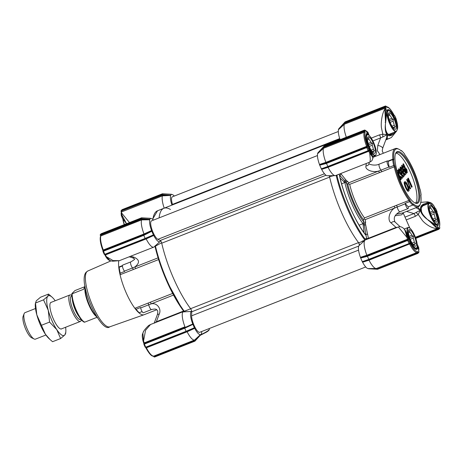 <?xml version="1.0" encoding="UTF-8"?>
<svg xmlns="http://www.w3.org/2000/svg" width="463" height="463" viewBox="0 0 463 463"><rect width="100%" height="100%" fill="white"/><g stroke="black" fill="none" stroke-linecap="round" stroke-linejoin="round"><path stroke-width="0.69" d="M416.845 247.763L416.752 248.122A0.712 0.648 18 0 1 417.695 248.475C416.115 250.934 413.482 248.388 409.807 240.824L404.784 229.683M335.189 175.639A15.302 4.26 -111.5 0 1 328.059 167.317L321.652 169.365A12.455 3.467 68.5 0 0 327.243 175.726L335.189 175.639A15.302 4.26 -111.5 0 0 335.64 175.552L369.989 162.033C372.333 160.511 371.806 161.031 372.975 158.062L372.75 156.436L369.734 149.844M403.331 212.592L403.273 213.177L401.514 214.855L395.234 215.741M412.799 204.854A1.424 0.394 -111.5 0 1 412.834 204.831A1.424 0.394 -111.5 0 1 413.065 204.918L412.73 205.051M346.336 137.222A15.302 4.26 -111.5 0 1 344.327 124.263L338.499 129.634A12.455 3.467 68.5 0 0 339.958 139.305M333.864 175.651L329.534 176.675A60.491 16.836 68.5 0 0 341.642 212.667A60.491 16.836 68.5 0 0 358.744 242.896L359.456 245.332M415.38 237.305L438.033 228.386A15.302 4.26 -111.5 0 1 437.437 228.404L437.396 228.398C435.637 228.693 433.212 228.085 430.121 226.569C426.88 224.758 424.293 222.732 422.36 220.486L418.222 214.467L415.363 216.325L406.242 219.913M405.148 203.379A32.022 8.913 68.5 0 0 408.268 206.845A1.424 0.394 -111.5 0 0 408.285 207.158A3.559 0.99 -111.5 0 1 408.158 208.506A3.559 0.99 -111.5 0 1 408.036 208.593A3.559 0.99 -111.5 0 1 406.549 207.181A3.559 0.99 -111.5 0 1 405.252 203.784L394.841 207.956A1.424 0.394 68.5 0 0 394.135 206.249L409.008 200.404A1.424 0.394 -111.5 0 1 409.402 201.104A1.424 0.394 -111.5 0 1 409.599 201.625L405.148 203.379A1.424 0.394 -111.5 0 1 405.252 203.784M395.923 131.625L393.295 133.934C390.934 136.122 388.868 136.365 387.091 134.664L382.82 134.195L382.722 137.013L380.598 137.91A2.847 0.793 68.5 0 0 379.446 134.889L382.82 134.195L381.402 127.626C380.736 121.665 382.421 112.602 384.828 109.204L384.834 109.135A0.712 0.613 8.2 0 1 385.789 109.447L385.777 109.517A0.712 0.613 7.9 0 0 384.828 109.204L385.529 122.423L385.777 109.517M344.327 124.258L344.09 123.586L345.08 121.885L338.488 129.345L344.09 123.586L344.044 123.054L344.275 123.442L384.88 107.462L385.037 108.232L344.327 124.258M408.268 206.845L412.718 205.097L413.071 204.096A31.31 8.716 -111.5 0 1 410.334 201.046A2.136 0.596 68.5 0 0 409.593 199.64A30.599 8.513 -111.5 0 1 395.124 166.83A2.136 0.596 68.5 0 0 394.54 165.245A31.31 8.716 -111.5 0 1 393.654 160.065A2.136 0.596 68.5 0 0 393.839 159.336A30.599 8.513 -111.5 0 1 395.153 149.711A30.599 8.513 -111.5 0 1 398.95 149.289A30.599 8.513 -111.5 0 1 401.207 150.84A2.136 0.596 68.5 0 0 401.363 150.944A2.136 0.596 68.5 0 0 401.693 150.793A31.31 8.716 -111.5 0 1 404.436 153.843A2.136 0.596 68.5 0 0 404.581 154.202A2.136 0.596 68.5 0 0 405.171 155.25A30.599 8.513 -111.5 0 1 413.615 170.262A30.599 8.513 -111.5 0 1 419.64 188.059A2.136 0.596 68.5 0 0 420.063 189.298A2.136 0.596 68.5 0 0 420.225 189.645A31.31 8.716 -111.5 0 1 421.116 194.825A2.136 0.596 68.5 0 0 420.965 194.981A2.136 0.596 68.5 0 0 420.931 195.554A30.599 8.513 -111.5 0 1 420.404 203.795A30.599 8.513 -111.5 0 1 413.557 204.05L413.065 204.918A31.31 8.716 -111.5 0 0 418.216 206.834A31.31 8.716 -111.5 0 0 420.074 204.658L420.404 203.795M398.95 149.289L398.122 148.883A31.31 8.716 68.5 0 0 395.28 148.559A31.31 8.716 68.5 0 0 394.233 149.317A31.31 8.716 68.5 0 0 392.884 159.162A1.424 0.394 -111.5 0 1 392.774 159.642A1.424 0.394 -111.5 0 1 392.67 159.637A32.022 8.913 68.5 0 0 393.683 165.534L394.54 165.245M414.605 202.753A27.045 7.524 68.5 0 0 416.654 202.858A27.045 7.524 68.5 0 0 417.557 202.198A27.045 7.524 68.5 0 0 412.249 171.345A27.045 7.524 68.5 0 0 396.843 152.53A27.045 7.524 68.5 0 0 395.94 153.189A27.045 7.524 68.5 0 0 395.414 154M396.287 152.292A27.757 7.721 68.5 0 0 395.57 153.542A27.757 7.721 68.5 0 0 400.194 180.275A27.757 7.721 68.5 0 0 415.027 202.979A27.757 7.721 68.5 0 0 418.477 202.591A27.757 7.721 68.5 0 0 413.031 170.928A27.757 7.721 68.5 0 0 396.287 152.292M393.654 160.065L392.67 159.637L388.214 161.39A32.022 8.913 68.5 0 0 389.233 167.288L393.683 165.534A1.424 0.394 -111.5 0 1 394.204 166.836A31.31 8.716 68.5 0 0 400.373 185.044A31.31 8.716 68.5 0 0 409.008 200.404L409.593 199.64M395.124 166.83L394.204 166.836L349.681 184.367A31.31 8.716 68.5 0 0 355.85 202.568A31.31 8.716 68.5 0 0 364.485 217.923L394.135 206.249M415.606 202.997A27.045 7.524 68.5 0 0 410.345 172.097A27.045 7.524 68.5 0 0 395.981 153.143M372.75 156.436L368.866 147.923C366.69 142.754 365.712 138.668 365.92 135.671L366.447 134.363A11.743 3.27 -111.5 0 1 366.563 134.328L367.524 134.629M424.114 204.843L427.303 204.096M408.829 190.883L408.447 191.04C407.417 193.129 402.619 181.849 404.662 181.866L405.044 181.716C406.676 181.311 410.218 190.553 408.829 190.883C407.799 192.978 403.001 181.699 405.044 181.716M408.395 189.894C407.614 191.184 404.28 183.614 405.287 182.844C406.08 181.606 409.46 189.257 408.395 189.894L408.268 189.992M396.432 214.19L402.677 212.945L418.216 206.834M317.63 153.189L323.411 147.494L324.216 145.932L317.63 153.189L323.018 147.286L323.463 148.31L317.635 153.681A12.455 3.467 68.5 0 0 319.487 164.469L325.883 162.374A15.302 4.26 -111.5 0 1 323.463 148.31L364.178 132.285A15.302 4.26 -111.5 0 0 366.598 146.36L367.425 146.059C365.197 139.959 364.427 135.485 365.116 132.638A0.712 0.648 -161.7 0 0 364.178 132.285L364.016 131.509L323.411 147.494L323.18 147.107L363.86 130.855L364.838 131.185L365.417 130.514L364.555 130.057L324.216 145.932L323.718 146.476L324.1 146.632M170.482 209.502A60.491 16.836 -111.5 0 0 163.885 208.275A60.491 16.836 68.5 0 0 159.11 217.882A60.491 16.836 -111.5 0 1 163.885 208.275L331.803 142.187A60.491 16.836 68.5 0 0 329.673 143.779A60.491 16.836 68.5 0 1 331.803 142.187L338.164 139.681A60.491 16.836 -111.5 0 0 336.034 141.279M338.499 129.634L338.488 129.345M339.31 128.193L344.582 122.429L344.958 122.585M377.513 269.258L368.311 268.581M362.61 262.232A12.455 3.467 68.5 0 0 368.201 268.586L376.147 268.499A15.302 4.26 -111.5 0 1 369.017 260.183L362.61 262.232L362.413 261.948L368.502 259.853M409.28 243.845L369.063 259.674L367.356 256.323L366.789 256.49L366.841 255.964L360.55 257.723L362.413 261.948M360.55 257.723L360.445 257.335L366.841 255.24A15.302 4.26 -111.5 0 1 364.856 240.338L362.35 242.6M362.905 242.097L359.126 245.54A12.455 3.467 68.5 0 0 360.445 257.335M329.216 175.703L329.534 176.675M321.652 169.365L321.455 169.082L327.544 166.987M368.322 150.979L328.105 166.807L326.398 163.462L325.83 163.624L325.883 163.098L319.592 164.857L321.455 169.082M319.592 164.857L319.487 164.469M405.003 217.106L413.968 213.576L420.41 210.202L415.959 207.719M407.336 211.111A3.559 1.875 106.1 0 1 406.954 211.55L413.968 213.576A2.847 0.793 -111.5 0 1 415.363 216.325M338.494 129.136L343.882 123.233M377.044 269.229L376.963 268.916L376.795 269.217L368.6 268.754M409.431 243.769L409.726 244.151A15.302 4.26 -111.5 0 0 417.169 252.433L376.46 268.459L376.726 268.939L376.46 268.459A15.302 4.26 -111.5 0 1 376.147 268.499M366.789 256.49L360.648 258.041M362.257 261.693L368.154 259.593L368.988 259.697M358.744 242.896L364.856 240.338M325.83 163.624L319.69 165.181M321.299 168.833L327.196 166.732L328.059 167.317L368.768 151.285A15.302 4.26 -111.5 0 0 369.653 152.946A0.712 0.301 -29.2 0 0 370.336 152.339L370.394 152.443A0.712 0.307 -29.2 0 1 369.711 153.05L369.653 152.946M418.656 250.738L418.957 251.849A0.428 0.347 -18.2 0 1 418.969 251.976L418.598 252.584L418.969 251.976L418.61 250.304A0.712 0.648 18.3 0 1 418.656 250.749L418.87 249.794A0.712 0.613 -171.8 0 0 418.801 249.447L418.812 249.378A0.712 0.613 -172.7 0 1 418.882 249.725L418.76 247.78L417.14 243.903L418.812 249.378M413.071 204.096A2.136 0.596 -111.5 0 1 413.083 204.067A2.136 0.596 -111.5 0 1 413.557 204.05M412.718 205.097A32.022 8.913 -111.5 0 1 409.599 201.625L410.334 201.046M421.116 194.825L420.826 195.751M417.609 207.071L420.41 210.202L418.222 214.467L416.069 212.627M324.557 146.186L324.216 145.932M338.042 140.486L340.126 139.664M345.421 122.139L345.08 121.885L345.421 122.139L345.08 121.885L344.582 122.429M389.545 138.495L386.101 139.108M418.888 251.756L417.643 253.099L377.391 268.945L377.565 269.263L377.391 268.945L377.565 269.263L417.869 253.4M377.391 268.945L417.568 252.931L417.169 252.433A0.712 0.683 -104.4 0 0 417.551 251.519C415.664 251.652 413.297 249.019 410.455 243.625L369.017 260.183L368.745 259.766M366.968 256.438L366.841 255.246L407.556 239.221A15.302 4.26 -111.5 0 1 406.873 237.334L398.88 227.634M367.356 255.802L367.356 256.323L407.689 240.447L407.608 239.961L367.037 255.9L407.643 239.915L408.424 240.1L407.689 240.447L409.055 243.544L409.761 243.133A0.712 0.677 40.9 0 1 409.587 243.625M368.334 259.535L369.028 259.691L409.298 243.839L409.055 243.544L368.154 259.593L368.554 259.836L368.154 259.593M365 240.106C364.433 240.094 364.404 239.66 364.902 238.804C354.114 224.445 341.92 196.792 337.029 175.604L337.133 174.962M336.207 175.327L337.029 175.604L337.359 174.875M369.989 162.033L370.296 159.214L369.711 153.05C372.512 156.841 373.496 158.52 372.669 158.08M326.01 163.578L325.883 162.38L366.598 146.36L366.69 147.055L326.079 163.034L326.398 162.941L326.398 163.462L366.737 147.581L366.65 147.095L326.398 162.941M327.196 166.732L328.03 166.83M437.437 228.404A0.712 0.671 -80.4 0 0 437.848 227.489L437.807 227.478A0.712 0.671 100.7 0 1 437.396 228.398C436.516 228.213 432.378 223.918 428.825 220.591L426.736 218.935C423.581 216.632 420.792 213.055 420.41 210.202C420.034 207.077 421.284 204.976 424.149 203.894L430.15 202.499M368.455 238.734A2.847 0.793 68.5 0 0 368.398 238.289L365.405 223.617L365.625 222.136L365.191 219.63L394.841 207.956C389.383 210.729 386.999 220.284 391.108 222.934L395.987 227.431L398.221 227.188M400.622 150.353L401.693 150.793M366.783 131.417L369.202 135.537L367.917 132.227L366.221 130.954A0.712 0.671 99.6 0 1 366.742 131.405L366.783 131.417A0.712 0.671 -78.8 0 0 366.25 130.96M372.9 140.943L380.598 137.91L377.791 145.434A3.559 1.273 20.5 0 1 381.252 146.644A3.559 1.273 20.5 0 1 382.641 148.368L386.391 138.333L387.091 134.664C385.54 133.147 384.932 128.986 385.343 125.079L385.638 122.423L385.152 122.342L385.638 122.423L386.894 110.42C388.822 107.937 391.739 111.184 395.639 120.154L396.872 125.907M344.044 123.054L384.718 106.808L385.696 107.138L386.281 106.467L385.419 106.004L345.08 121.885L385.453 105.992M395.963 119.257L394.823 115.866L396.056 118.655A0.428 0.347 161.8 0 1 396.085 118.823L395.709 119.431M396.878 121.833L396.056 118.655M386.211 138.813A2.847 1.945 -123.8 0 1 386.848 138.686C387.583 137.945 387.664 136.608 387.091 134.664L382.722 137.013M397.092 129.767L397.092 129.767C397.92 128.627 397.867 126.011 396.936 121.914L396.918 121.954M434.196 206.411A0.712 0.301 150.8 0 1 434.236 206.457A0.712 0.301 150.8 0 1 434.248 206.55L434.196 206.452A0.712 0.307 150.4 0 0 434.178 206.353C432.911 204.212 431.516 202.91 429.988 202.441L427.604 201.827L420.607 202.366M434.097 206.284A0.712 0.307 150.4 0 1 434.178 206.353L435.035 208.02M435.255 208.431A0.712 0.677 40.9 0 1 435.7 208.651L434.96 208.425M434.902 208.489L435.394 208.524L435.093 208.061L435.793 208.755L437.008 211.516A0.428 0.347 161.8 0 1 437.043 211.689L436.667 212.297M437.165 212.835C439.393 218.935 440.163 223.409 439.468 226.257A0.712 0.648 18.3 0 1 439.52 226.696L439.509 226.725C440.267 223.635 439.491 219.005 437.194 212.83L435.781 208.732L434.977 208.419M439.52 226.691L439.821 227.796A0.428 0.347 -18.2 0 1 439.833 227.929L438.75 229.347L438.507 229.052L415.652 238.046M439.213 228.641L438.762 229.335L439.121 228.543L415.589 237.872M418.349 252.694L417.886 253.4L417.643 253.099L418.309 252.428L417.551 251.519M410.455 243.625L408.453 240.274M366.655 239.44L364.902 238.804L366.314 238.752L366.76 239.4M366.314 238.752L366.522 238.115A1.424 0.816 170.2 0 0 368.398 238.289L395.987 227.431A2.847 0.793 -111.5 0 1 396.039 227.877M406.873 237.334L407.735 237.12L406.832 237.212C405.71 232.154 404.691 229.295 403.788 228.629M407.695 237.004L404.674 229.526L403.933 228.728M366.563 134.328A0.712 0.683 -103.8 0 0 366.951 133.413C364.994 135.028 365.625 139.878 368.849 147.963L370.336 152.339L367.628 147.419L366.737 147.581L368.097 150.678L368.803 150.272A0.712 0.677 40.9 0 1 368.629 150.764M424.015 204.889A0.712 0.527 62.6 0 0 424.149 203.894C419.339 207.58 420.201 212.592 426.736 218.935L428.848 220.388C434.664 224.329 437.321 225.875 436.835 225.041A0.712 0.683 76.2 0 1 437.639 225.481C436.077 225.4 433.148 223.762 428.854 220.55L428.512 220.648M437.807 227.478C435.857 226.488 432.876 224.179 428.854 220.55L428.871 220.452M417.227 244.73L417.695 248.475L418.801 249.447L418.61 250.304M418.847 252.404L418.957 251.849A0.428 0.347 -18.2 0 0 418.94 251.803M425.694 204.27L425.879 203.274C429.022 201.665 431.788 202.725 434.196 206.452M365.295 130.282L364.589 130.045M365.666 130.977A0.712 0.683 75.6 0 1 366.175 131.423L365.388 130.381L365.782 131.041L365.359 130.983L366.221 130.954M364.676 131L365.116 132.638M323.689 147.188L364.705 131.168L364.016 131.509L363.86 130.855L364.555 130.057L324.233 145.92M390.853 134.16C389.435 134.739 388.225 134.461 387.218 133.315C385.575 130.248 384.979 127.481 385.43 125.022L385.343 125.079C385.465 133.824 388.116 136.776 393.295 133.934A0.712 0.515 52.7 0 0 392.421 133.257L390.801 134.177M385.65 122.423L385.343 124.952M384.834 109.135A15.302 4.26 -111.5 0 1 385.037 108.232A0.712 0.648 -161.7 0 1 385.98 108.591L385.696 107.138L384.805 107.294L385.534 106.947M386.159 106.23L385.43 105.998L384.805 107.294L344.553 123.141M386.281 106.467L386.646 106.994L386.223 106.93C386.796 106.768 388.989 105.79 394.135 115.2L394.135 115.27C391.293 109.876 388.926 107.242 387.039 107.37L386.281 106.467M394.135 115.27L394.742 115.791A0.712 0.677 -139.1 0 0 394.297 115.565M396.004 118.609L396.085 118.823A0.712 0.677 -139.1 0 1 395.987 119.211M394.019 115.553L394.823 115.866L394.001 115.565M393.023 132.765L392.421 133.257M394.435 132.21L394.707 132.586L395.581 131.758M396.895 121.891L397.15 129.142M436.962 211.469L437.043 211.689A0.712 0.677 -139.1 0 1 436.945 212.077M430.468 203.928L434.798 208.935C438.444 215.92 440.047 225.238 437.639 225.481L437.848 227.489L438.415 227.472L439.173 228.375L438.432 228.884L438.033 228.386A0.712 0.683 -104.4 0 0 438.415 227.472M439.752 227.703L439.468 226.257M439.711 228.357L439.821 227.796A0.428 0.347 -18.2 0 0 439.804 227.755M408.383 238.92L408.424 240.1A0.712 0.677 40.9 0 0 407.643 239.915L407.556 239.221L408.383 238.92L407.735 237.12L408.956 238.752M409.674 243.034L409.605 243.607M416.752 248.122A11.743 3.27 -111.5 0 1 416.005 249.082C414.466 248.926 412.4 246.16 409.824 240.789L408.979 238.734C407.631 234.874 406.282 231.922 404.934 229.874L404.101 228.878M372.952 157.281L370.394 152.443M365.625 222.136A1.424 0.816 -9.8 0 1 363.744 221.962L363.31 219.456C357.511 212.095 350.254 195.646 347.84 184.372L348.917 182.723L346.457 180.657L341.231 174.169A1.424 1.094 -41.9 0 0 340.155 175.818L338.8 174.308M367.495 147.408L366.69 147.055A0.712 0.677 40.9 0 1 367.466 147.234L367.425 146.059M368.716 150.168L368.34 150.979L368.097 150.678L327.376 166.674M365.191 219.63L364.08 219.04L364.485 217.923M363.31 219.456L364.08 219.04M365.405 223.617L363.009 223.652L363.142 224.931A1.424 0.943 -6.6 0 1 364.323 224.972L364.045 223.45M359.149 225.186L363.009 223.652M362.946 223.675L363.744 221.962C357.314 213.975 349.09 195.328 346.515 182.897L344.767 182.451L341.653 183.921M367.691 234.162A1.424 0.816 -9.8 0 1 365.811 233.989L364.323 224.972A1.424 0.845 -14.5 0 0 365.712 224.81M388.214 161.39A1.424 0.394 -111.5 0 1 388.04 161.263A3.559 0.99 68.5 0 0 387.328 160.927A3.559 0.99 68.5 0 0 387.317 163.433A3.559 0.99 68.5 0 0 389.024 166.993A1.424 0.394 -111.5 0 1 389.233 167.288M348.529 183.782L349.681 184.367M366.291 163.485L365.973 165.933C364.659 169.632 372.698 172.902 378.566 171.055A1.424 0.394 -111.5 0 1 379.336 172.699M348.917 182.723L389.024 166.993M407.677 178.533L411.526 187.26L411.908 187.11L412.168 186.809L408.32 178.081L407.677 178.533L408.32 178.081M408.945 186.803L409.153 186.421L408.563 186.954L410.264 188.869L410.646 188.719L408.945 186.803L408.563 186.954M409.153 186.421L410.224 187.648L407.023 179.441L406.647 179.592L410.021 187.648M407.226 180.692L408.337 182.144L408.719 181.994L407.405 180.547L410.646 188.719M407.122 172.809L403.256 164.041L403.493 163.763L402.874 164.191L406.74 172.959L407.278 172.63L406.873 169.782L406.421 168.746L406.016 169.481M404.546 171.275L405.177 172.954L404.396 173.856L404.853 174.898L405.235 174.748L404.778 173.706L405.177 172.954M405.559 172.803L404.639 170.355L404.402 171.414L402.382 168.561L402.075 165.227L401.693 165.378L401.803 168.15M402.075 168.891L404.02 171.565L404.402 171.414M402.075 165.227L403.655 167.039L403.441 167.409L402.405 166.153L404.072 170.372L404.419 168.914L403.759 169.203L403.846 170.326M402.26 166.367L403.059 167.56L403.441 167.409M403.024 173.035L403.655 174.713L402.874 175.61L403.331 176.652L403.713 176.501L403.256 175.46L403.655 174.713M404.037 174.563L403.111 172.114L402.879 173.174L400.86 170.315L400.547 166.981L400.171 167.131L400.281 169.909M400.553 170.65L402.497 173.318L402.879 173.174M400.547 166.981L402.133 168.798L401.913 169.169L400.883 167.907L402.544 172.126L402.897 170.673L402.231 170.963L402.318 172.08M400.738 168.121L401.531 169.319L401.913 169.169M401.496 174.788L402.127 176.467L401.346 177.37L401.809 178.405L402.191 178.261L401.728 177.219L402.127 176.467M399.025 168.74L398.643 168.891L398.956 172.224L400.975 175.078L401.357 174.927L399.337 172.074L399.025 168.74L400.605 170.552L400.009 171.073L399.21 169.875M400.391 170.922L399.361 169.661L401.022 173.885L401.375 172.427L400.709 172.716L400.796 173.839M397.109 171.119L398.105 169.979L397.051 170.899M398.105 169.979L399.181 174.939L400.831 178.706L400.507 176.438L400.813 176.281L400.125 176.588L400.599 178.654M397.896 171.773L398.516 175.668M399.598 178.712L400.755 179.794L401.137 179.644L399.031 176.125L398.226 171.397L397.451 172.294M425.879 203.274L429.398 203.448M366.175 131.423L366.742 131.405L366.951 133.413L368.976 135.346M395.246 120.287L395.639 120.154L396.855 121.769L396.206 119.969M385.98 108.591L385.789 109.447L386.894 110.42A0.712 0.648 18 0 1 386.935 110.888L387.311 110.316A11.743 3.27 -111.5 0 1 388.856 110.726M395.228 131.897L394.707 132.586M435.093 208.136L434.248 206.55L434.798 208.935L434.468 209.264M346.457 180.657L345.641 181.722L340.155 175.818L339.42 175.141L339.616 175.726C343.783 195.751 355.277 221.8 365.573 234.654L365.967 235.337L365.811 233.989L366.522 238.115M347.591 181.247A1.424 1.094 -41.9 0 0 346.515 182.897L347.84 184.372M340.172 178.174L344.767 182.451M344.825 182.422L345.641 181.722M411.908 187.11L408.059 178.382M407.023 179.441L408.922 181.618L408.719 181.994M403.256 164.041L402.874 164.191M403.493 163.763L406.508 170.592L406.421 168.746M404.396 173.856L404.778 173.706M404.135 169.059L403.759 169.203M404.419 168.914L406.207 173.625L405.235 174.748M402.874 175.61L403.256 175.46M402.613 170.812L402.231 170.963M402.897 170.673L404.685 175.384L403.713 176.501M401.346 177.37L401.728 177.219M402.509 176.316L401.589 173.868L401.357 174.927M401.091 172.566L400.709 172.716M401.375 172.427L403.157 177.138L402.191 178.261M400.507 176.438L400.125 176.588M400.813 176.281L401.137 179.644M344.119 181.791A1.424 1.186 -47.5 0 0 344.866 180.859A1.424 1.123 -36 0 1 345.902 179.893M404.905 182.995C405.698 181.756 409.078 189.408 408.019 190.044M166.894 281.394L182.416 309.487L184.193 311.269M156.639 309.788L144.08 314.73A31.31 8.716 -111.5 0 1 143.993 314.759A31.31 8.716 -111.5 0 1 138.929 312.814A31.31 8.716 -111.5 0 1 134.872 308.3A31.31 8.716 -111.5 0 1 120.067 274.733A31.31 8.716 -111.5 0 1 118.748 267.058A31.31 8.716 -111.5 0 1 118.736 260.901M158.091 257.833L134.808 266.995C139.948 262.978 139.687 259.72 134.027 257.225A3.559 1.875 106.1 0 1 132.551 257.775L134.565 258.939C135.109 259.124 133.853 260.113 130.797 261.896A3.559 0.99 68.5 0 0 130.786 264.402A3.559 0.99 68.5 0 0 132.493 267.961L134.808 266.995A1.424 0.394 -111.5 0 1 135.3 267.811A1.424 0.394 -111.5 0 1 135.578 268.638L120.067 274.733L120.183 273.182A32.022 8.913 -111.5 0 1 119.17 267.284L118.748 267.058L122.458 265.6M150.77 302.889A1.424 0.394 -111.5 0 1 151.088 303.902L140.659 307.93A3.559 0.99 68.5 0 0 141.95 311.321A3.559 0.99 68.5 0 0 143.443 312.733L151.505 309.562A3.559 0.99 -111.5 0 1 150.018 308.15A3.559 0.99 -111.5 0 1 148.721 304.752A1.424 0.394 68.5 0 0 148.027 303.126L150.377 302.189A1.424 0.394 -111.5 0 1 150.77 302.889M150.932 218.495L150.816 218.507A12.455 3.467 -111.5 0 1 150.932 218.495A12.455 3.467 -111.5 0 1 153.415 220.122M139.166 312.722L142.118 311.599M138.929 312.814L139.218 312.745A32.022 8.913 -111.5 0 1 136.099 309.272L134.872 308.3L148.027 303.126M122.446 265.999L119.17 267.284L118.748 267.058M140.659 307.93A1.424 0.394 68.5 0 0 140.549 307.519L136.099 309.272M130.797 261.896L122.736 265.073A3.559 0.99 68.5 0 0 122.724 267.573A3.559 0.99 68.5 0 0 124.431 271.133L132.493 267.961A1.424 0.394 -111.5 0 1 133.222 269.553M120.183 273.182L124.634 271.428A1.424 0.394 68.5 0 0 124.431 271.133M154.619 323.07L156.361 321.744A2.847 0.793 -111.5 0 1 156.413 322.19M186.861 310.21L150.521 324.511L145.567 330.252L143.547 340.976L143.055 341.121C142.066 336.977 142.019 334.361 142.905 333.267L143.507 340.855L143.055 341.121L143.762 343.071L184.945 326.837A15.302 4.26 -111.5 0 1 182.96 311.929L189.749 309.081M143.64 331.624A11.245 3.131 68.5 0 0 143.217 332.266L143.084 332.608A10.962 3.05 68.5 0 0 142.917 333.238L142.905 333.267M162.253 194.605L162.397 195.102L170.569 195.438L171.397 194.281L162.455 193.76L122.105 209.641L121.399 210.451L161.737 194.576L162.253 194.605L162.426 195.849L121.717 211.875A15.302 4.26 68.5 0 0 121.514 212.777L122.417 217.986L126.561 223.722M170.569 195.438L162.426 195.855A15.302 4.26 -111.5 0 0 164.203 208.147M171.941 205.103A12.455 3.467 -111.5 0 1 170.581 195.722M141.742 218.142L141.568 217.824L141.742 218.142L141.568 217.824L101.229 233.699L100.164 235.106A0.428 0.347 -18.2 0 0 100.193 235.279L141.296 219.173L141.394 218.658L141.533 219.149L149.705 219.485L150.533 218.333L142.129 217.859M149.705 219.485L149.717 219.775L141.568 219.902A15.302 4.26 68.5 0 0 143.981 233.971L151.575 230.562A12.455 3.467 -111.5 0 1 149.717 219.775M151.575 230.562L151.679 230.95L143.582 234.897L145.116 238.445L153.386 234.92L151.679 230.95M151.771 231.269L143.75 235.349L103.411 251.224L102.983 251.519L104.198 254.28L105.02 254.615L145.284 238.769L153.542 235.175L153.386 234.92M153.542 235.175L153.733 235.459L146.163 238.914L105.448 254.928A15.302 4.26 68.5 0 0 106.328 256.589L109.997 260.594L112.445 261.219L119.385 260.669L113.082 260.582L106.386 256.693A0.712 0.307 150.4 0 1 105.819 256.681A0.712 0.307 150.4 0 1 105.801 256.624M160.626 240.789L160.429 240.882A12.455 3.467 -111.5 0 1 160.001 241.547A12.455 3.467 -111.5 0 1 153.733 235.459M189.847 309.041L190.831 308.989A60.491 16.836 -111.5 0 1 161.622 242.762L154.231 246.796A15.302 4.26 -111.5 0 1 154.127 246.901A15.302 4.26 -111.5 0 1 153.739 247.144A15.302 4.26 -111.5 0 1 146.163 238.914L145.903 238.486L146.476 238.225M186.867 331.346L194.501 328.035L192.753 324.013A12.455 3.467 -111.5 0 1 191.543 311.425L191.659 311.153M194.501 328.035L194.691 328.319L187.121 331.774A15.302 4.26 68.5 0 0 194.558 340.056L200.398 334.668A12.455 3.467 -111.5 0 1 194.691 328.319M200.398 334.668L194.57 340.901L194.917 341.15L194.57 340.901L194.917 341.15L195.253 340.78L194.854 340.594L154.248 356.574L153.849 356.076L194.558 340.056L195.033 340.45M201.671 331.531A12.455 3.467 -111.5 0 1 201.498 333.401L201.503 333.898L194.911 341.15M171.796 194.448L171.68 194.454A12.455 3.467 -111.5 0 1 171.796 194.448A12.455 3.467 -111.5 0 1 174.279 196.075M129.472 222.576L121.503 212.847A0.712 0.613 -172.7 0 0 121.115 213.316L121.294 215.526L122.597 218.686L126.555 223.727L121.184 213.657M119.471 260.634L153.739 247.144M155.169 245.714L155.614 246.791A60.491 16.836 68.5 0 0 167.363 281.261A60.491 16.836 68.5 0 0 184.268 311.229M191.543 311.425L182.96 311.929M184.945 326.837L183.562 328.117L192.753 324.013M162.496 194.622L170.575 195.23M162.606 194.09L162.432 193.771L162.606 194.09L162.432 193.771L161.737 194.576L161.732 195.091L162.16 195.12L121.48 210.937L121.051 211.232L121.387 212.731M142.089 217.853L141.568 217.824L140.874 218.623L141.394 218.658M141.637 218.675L149.711 219.277M192.851 324.413L184.708 328.215L186.074 331.305L194.344 327.787M121.514 212.777A0.712 0.613 -171.8 0 0 121.121 213.275M166.871 281.348C161.807 269.79 157.935 258.435 155.261 247.283A0.712 0.313 -13.3 0 1 155.203 247.196A0.712 0.313 -13.3 0 1 155.614 246.791M106.328 256.589A0.712 0.301 150.8 0 1 105.761 256.577A0.712 0.301 150.8 0 1 105.743 256.485M145.156 347.146L143.941 344.397L144.369 344.09L145.735 347.186L145.156 347.146L143.941 344.379A0.428 0.347 161.8 0 1 143.912 344.212L144.282 343.604L144.369 344.09L184.708 328.215L184.54 327.758L144.282 343.604L144.23 342.863A15.302 4.26 68.5 0 1 143.547 340.976M140.874 219.144L140.874 218.623L100.535 234.498L100.691 235.152L141.533 219.149L141.568 219.902L100.853 235.927A15.302 4.26 68.5 0 0 103.272 250.003L143.987 233.977L144.444 235.019M145.677 238.584L145.59 238.225M145.284 238.763L145.116 238.445L145.284 238.763L146.458 238.231M144.224 235.129L143.97 234.712L103.365 250.697L103.272 250.003L102.803 250.205C100.5 244.03 99.73 239.4 100.483 236.309A0.712 0.648 -161.7 0 1 100.853 235.927L100.691 235.152L100.193 235.279L100.28 234.677M145.816 238.121L145.903 238.486L145.816 238.121M186.548 331.086L186.641 331.444L186.774 330.987L186.855 331.352L187.434 331.091L186.861 331.346M145.978 347.481L186.242 331.635L186.074 331.305L145.735 347.186L145.978 347.481L145.168 347.169L145.99 347.47L186.861 331.352L187.116 331.768L146.406 347.794A15.302 4.26 68.5 0 0 153.849 356.076A0.712 0.683 -104.4 0 1 153.768 356.105C151.841 356.689 149.202 353.935 145.862 347.835L145.862 347.765M186.641 331.444L186.074 331.305M121.115 213.316L121.347 212.257A0.712 0.648 -161.7 0 1 121.717 211.875L121.555 211.105L121.103 211.278M143.912 344.212L144.282 343.604L143.912 344.212M121.335 212.297L121.057 211.238A0.428 0.347 161.8 0 1 121.022 211.059L121.399 210.451L121.48 210.937L161.732 195.091M121.022 211.059L121.399 210.451L121.022 211.059M101.229 233.699L100.784 234.394L101.247 233.688L141.58 217.813L150.562 218.322M104.198 254.28L105.032 254.609L104.21 254.303L103.029 251.565M194.57 340.901L154.318 356.741L154.561 357.037L194.9 341.162L154.578 357.031L153.346 356.041M100.523 236.778L100.471 236.344M103.093 250.894A0.712 0.677 40.9 0 1 103.11 250.871L102.983 251.531A0.428 0.347 161.8 0 1 102.954 251.345L103.324 250.738L102.954 251.345L103.324 250.738L104.777 254.32L145.116 238.445M143.217 332.266A11.245 3.131 68.5 0 0 143.038 332.938M317.462 155.556L151.482 220.886A9.96 2.772 68.5 0 0 152.043 229.81A9.96 2.772 68.5 0 0 157.877 239.325L160.273 240.476A2.136 0.596 -111.5 0 1 161.298 241.941A2.136 0.596 -111.5 0 1 161.72 243.197A60.491 16.836 68.5 0 0 190.606 308.694A2.136 0.596 -111.5 0 1 191.202 309.753A2.136 0.596 -111.5 0 1 191.728 311.796L191.618 315.824A9.96 2.772 68.5 0 0 194.657 326.647A9.96 2.772 68.5 0 0 199.732 332.289L365.718 266.96M329.147 175.703A2.136 0.596 -111.5 0 1 329.21 175.853A2.136 0.596 -111.5 0 1 329.639 177.109A60.491 16.836 68.5 0 0 358.524 242.606A2.136 0.596 -111.5 0 1 359.12 243.66A2.136 0.596 -111.5 0 1 359.577 245.06M338.326 131.504L172.34 196.833A9.96 2.772 68.5 0 0 172.468 204.409L172.601 204.843M417.007 247.34L416.874 247.688A11.245 3.131 -111.5 0 1 416.208 248.469A11.245 3.131 -111.5 0 1 414.836 248.145A11.245 3.131 -111.5 0 1 408.453 237.154A11.245 3.131 -111.5 0 1 407.972 227.541A11.245 3.131 -111.5 0 1 408.991 227.657L409.321 227.819A10.962 3.05 -111.5 0 1 409.662 228.016A10.962 3.05 -111.5 0 1 415.352 237.224A10.962 3.05 -111.5 0 1 417.007 247.34A10.962 3.05 -111.5 0 1 415.022 247.792A10.962 3.05 -111.5 0 1 408.337 235.592A10.962 3.05 -111.5 0 1 409.321 227.819M413.829 245.349A7.472 2.078 68.5 0 0 414.379 244.319L415.415 243.625L413.118 244.533M408.354 231.442A7.472 2.078 68.5 0 1 408.69 231.419L409.726 230.73L409.882 232.212A7.472 2.078 68.5 0 1 411.925 235.256L413.407 236.211L413.193 238.127A7.472 2.078 68.5 0 1 414.304 242.236L415.415 243.625M414.518 245.928A8.895 2.477 68.5 0 0 414.796 246.09A8.895 2.477 68.5 0 0 415.595 239.782A8.895 2.477 68.5 0 0 410.172 229.879A8.895 2.477 68.5 0 0 408.557 230.244A8.895 2.477 68.5 0 0 409.9 238.457A8.895 2.477 68.5 0 0 414.518 245.928M408.69 231.419L408.354 231.552M411.925 235.256L409.182 236.333M408.418 232.791L409.882 232.212M414.304 242.236L412.134 243.092M410.235 239.29L413.193 238.127M413.291 244.748L414.379 244.319M413.407 236.211L409.628 237.704M437.871 223.288L437.738 223.635A11.245 3.131 -111.5 0 1 437.066 224.416A11.245 3.131 -111.5 0 1 435.7 224.098A11.245 3.131 -111.5 0 1 429.317 213.107A11.245 3.131 -111.5 0 1 428.831 203.489A11.245 3.131 -111.5 0 1 429.855 203.61L430.185 203.772A10.962 3.05 -111.5 0 1 430.526 203.969A10.962 3.05 -111.5 0 1 436.21 213.171A10.962 3.05 -111.5 0 1 437.871 223.288A10.962 3.05 -111.5 0 1 435.88 223.739A10.962 3.05 -111.5 0 1 429.201 211.539A10.962 3.05 -111.5 0 1 430.185 203.772M434.693 221.297A7.472 2.078 68.5 0 0 435.243 220.266L436.279 219.578L433.981 220.481M429.218 207.395A7.472 2.078 68.5 0 1 429.554 207.372L430.59 206.677L430.746 208.165A7.472 2.078 68.5 0 1 432.783 211.203L434.271 212.164L434.051 214.08A7.472 2.078 68.5 0 1 435.168 218.189L436.279 219.578M435.376 221.881A8.895 2.477 68.5 0 0 435.654 222.037A8.895 2.477 68.5 0 0 436.453 215.729A8.895 2.477 68.5 0 0 431.03 205.827A8.895 2.477 68.5 0 0 429.421 206.191A8.895 2.477 68.5 0 0 430.764 214.404A8.895 2.477 68.5 0 0 435.376 221.881M429.554 207.372L429.218 207.505M432.783 211.203L430.046 212.286M429.282 208.738L430.746 208.165M435.168 218.189L432.998 219.04M431.094 215.243L434.051 214.08M434.155 220.695L435.243 220.266M434.271 212.164L430.492 213.651M376.049 154.474L375.915 154.821A11.245 3.131 -111.5 0 1 375.25 155.603A11.245 3.131 -111.5 0 1 373.878 155.284A11.245 3.131 -111.5 0 1 367.495 144.294A11.245 3.131 -111.5 0 1 367.014 134.675A11.245 3.131 -111.5 0 1 368.033 134.791L368.363 134.953A10.962 3.05 -111.5 0 1 368.704 135.15A10.962 3.05 -111.5 0 1 374.393 144.358A10.962 3.05 -111.5 0 1 376.049 154.474A10.962 3.05 -111.5 0 1 374.063 154.926A10.962 3.05 -111.5 0 1 367.379 142.726A10.962 3.05 -111.5 0 1 368.363 134.953M372.871 152.483A7.472 2.078 68.5 0 0 373.421 151.453L374.457 150.764L372.159 151.667M367.396 138.576A7.472 2.078 68.5 0 1 367.732 138.559L368.768 137.864L368.924 139.346A7.472 2.078 68.5 0 1 370.967 142.39L372.449 143.351L372.235 145.26A7.472 2.078 68.5 0 1 373.346 149.375L374.457 150.764M373.56 153.062A8.895 2.477 68.5 0 0 373.838 153.224A8.895 2.477 68.5 0 0 374.636 146.916A8.895 2.477 68.5 0 0 369.214 137.013A8.895 2.477 68.5 0 0 367.599 137.378A8.895 2.477 68.5 0 0 368.942 145.59A8.895 2.477 68.5 0 0 373.56 153.062M367.732 138.559L367.396 138.692M370.967 142.39L368.224 143.466M367.46 139.924L368.924 139.346M373.346 149.375L371.176 150.226M369.277 146.43L372.235 145.26M372.333 151.881L373.421 151.453M372.449 143.351L368.67 144.838M396.913 130.427L396.779 130.774A11.245 3.131 -111.5 0 1 396.108 131.55A11.245 3.131 -111.5 0 1 394.742 131.232A11.245 3.131 -111.5 0 1 388.359 120.241A11.245 3.131 -111.5 0 1 387.872 110.628A11.245 3.131 -111.5 0 1 388.897 110.744L389.227 110.906A10.962 3.05 -111.5 0 1 389.568 111.103A10.962 3.05 -111.5 0 1 395.252 120.311A10.962 3.05 -111.5 0 1 396.913 130.427A10.962 3.05 -111.5 0 1 394.927 130.879A10.962 3.05 -111.5 0 1 388.243 118.673A10.962 3.05 -111.5 0 1 389.227 110.906M393.735 128.436A7.472 2.078 68.5 0 0 394.285 127.406L395.321 126.712L393.023 127.614M388.26 114.529A7.472 2.078 68.5 0 1 388.596 114.506L389.632 113.817L389.788 115.299A7.472 2.078 68.5 0 1 391.825 118.343L393.313 119.298L393.093 121.213A7.472 2.078 68.5 0 1 394.21 125.323L395.321 126.712M394.418 129.015A8.895 2.477 68.5 0 0 394.696 129.177A8.895 2.477 68.5 0 0 395.495 122.869A8.895 2.477 68.5 0 0 390.072 112.966A8.895 2.477 68.5 0 0 388.463 113.331A8.895 2.477 68.5 0 0 389.805 121.543A8.895 2.477 68.5 0 0 394.418 129.015M388.596 114.506L388.26 114.639M391.825 118.343L389.088 119.419M388.324 115.872L389.788 115.299M394.21 125.323L392.039 126.179M390.135 122.377L393.093 121.213M393.197 127.834L394.285 127.406M393.313 119.298L389.533 120.791M123.077 219.485A11.245 3.131 68.5 0 0 124.402 224.572M122.857 219.138A10.962 3.05 68.5 0 0 124.223 224.642M81.031 319.429L80.614 319.592A12.594 3.507 -111.5 0 1 73.079 309.996A12.594 3.507 -111.5 0 1 70.966 296.459A12.594 3.507 -111.5 0 1 71.389 296.152L71.8 295.99M81.39 319.858A14.231 3.959 -111.5 0 1 80.846 321.102A14.231 3.959 -111.5 0 1 80.371 321.449A14.231 3.959 -111.5 0 1 71.858 310.604A14.231 3.959 -111.5 0 1 69.467 295.307A14.231 3.959 -111.5 0 1 69.942 294.96A14.231 3.959 -111.5 0 1 71.777 295.429M35.501 308.514L24.996 312.652A14.231 3.959 68.5 0 0 24.516 313A14.231 3.959 68.5 0 0 24.151 313.642A14.231 3.959 68.5 0 0 26.518 327.347A14.231 3.959 68.5 0 0 34.129 338.991A14.231 3.959 68.5 0 0 35.419 339.142L45.93 335.004M34.129 338.991L31.634 337.782A12.096 3.368 -111.5 0 1 25.164 327.879A12.096 3.368 -111.5 0 1 23.15 316.229L24.151 313.642M96.808 316.837A17.079 4.752 -111.5 0 1 88.115 303.103A17.079 4.752 -111.5 0 1 85.117 287.129M85.227 287.685A17.791 4.948 68.5 0 0 96.512 316.351M84.735 286.73L74.948 290.579L71.95 293.554L72.17 293.785L83.618 289.277L85.175 286.099M97.352 317.682L96.136 317.653L84.688 322.161L84.469 321.93M71.95 293.554L72.17 293.785A17.079 4.752 68.5 0 0 76.343 310.378A17.079 4.752 68.5 0 0 84.688 322.161M65.619 327.254A21.35 5.944 -111.5 0 1 65.821 331.722A21.35 5.944 -111.5 0 1 64.82 334.98A21.35 5.944 -111.5 0 1 56.787 329.644A21.35 5.944 -111.5 0 1 48.256 310.297A21.35 5.944 -111.5 0 1 47.753 296.285A21.35 5.944 -111.5 0 1 51.069 296.372A21.35 5.944 -111.5 0 1 52.296 297.356A21.35 5.944 -111.5 0 1 55.19 300.765M65.624 332.758L64.82 334.98L60.607 338.546L56.787 329.644L49.564 322.092L48.256 310.297L43.539 299.85L47.753 296.285L48.557 294.063L52.296 297.356M49.958 339.466L48.823 338.412A21.35 5.944 -111.5 0 1 45.339 334.153L49.958 339.466L52.562 341.706L60.607 338.546M51.439 302.241A14.307 3.982 68.5 0 0 50.195 303.317A14.307 3.982 68.5 0 0 52.36 316.524A14.307 3.982 68.5 0 0 59.779 328.539A14.307 3.982 68.5 0 0 60.225 328.794A14.307 3.982 68.5 0 0 61.868 328.73M45.339 334.153A21.35 5.944 -111.5 0 1 36.803 314.805A21.35 5.944 -111.5 0 1 35.298 304.046L35.501 303.016L36.803 314.805L45.339 334.153M48.557 294.063L40.518 297.229L36.305 300.794L35.501 303.016L43.539 299.85M49.564 322.092L41.52 325.252M364.908 240.129A60.491 16.836 -111.5 0 1 348.002 210.167A60.491 16.836 -111.5 0 1 336.167 175.344M400.09 211.678A3.559 0.99 -111.5 0 1 399.974 211.765A3.559 0.99 -111.5 0 1 398.481 210.358A3.559 0.99 -111.5 0 1 397.19 206.961A1.424 0.394 68.5 0 0 396.884 206.029A1.424 0.394 68.5 0 0 396.496 205.329M387.896 161.13L392.884 159.162L393.839 159.336M406.954 211.55L406.543 211.423M391.108 222.934A3.559 2.263 -47.3 0 1 395.037 222.008C393.133 217.894 394.777 214.479 399.974 211.765L408.036 208.593M371.291 138.096L379.446 134.889M438.733 229.347L415.768 238.387L438.75 229.347L439.705 228.363M386.53 106.924A0.712 0.683 75.6 0 1 387.039 107.37M368.473 150.909L368.768 151.285L369.497 150.759M365.973 165.933A3.559 2.865 7.5 0 0 369.005 163.532L369.161 162.357M379.949 154.59L377.351 150.718L377.791 145.434M341.231 174.169L340.687 173.567M437.72 223.675A11.743 3.27 -111.5 0 1 436.869 225.03A11.743 3.27 -111.5 0 1 436.852 225.035L436.869 225.03M381.686 171.761A1.424 0.394 68.5 0 0 380.962 170.164A3.559 0.99 -111.5 0 1 379.255 166.605A3.559 0.99 -111.5 0 1 379.266 164.105L387.328 160.927M363.142 224.931L364.028 232.605M339.42 175.141C342.938 193.939 356.122 223.832 365.967 235.337M344.825 182.486A37.214 10.354 68.5 0 0 362.969 223.623M109.737 326.826C101.258 334.274 77.049 282.152 86.153 272.215L87.773 271.011A29.991 8.346 68.5 0 0 86.847 271.706A29.991 8.346 68.5 0 0 91.819 303.809A29.991 8.346 68.5 0 0 109.737 326.826L143.993 314.759M200.844 334.656A11.384 1.574 -23.8 0 0 209.12 329.783A11.384 1.574 -23.8 0 0 209.363 329.193L208.819 330.46L207.14 331.722L200.224 335.345M200.23 335.334L206.44 332.15L209.143 329.754M158.63 259.564L135.578 268.638M173.527 295.064L151.088 303.902C156.749 302.293 161.905 308.879 159.168 314.227A3.559 1.273 20.5 0 0 157.356 314.666C158.01 312.068 157.883 310.546 156.974 310.1C156.535 308.954 154.711 308.775 151.505 309.562A3.559 0.99 -111.5 0 0 151.627 309.475M150.377 302.189L172.653 293.42M183.383 311.107L156.361 321.744L159.168 314.227M134.027 257.225L130.624 256.242M163.885 208.275L157.524 210.781A60.491 16.836 68.5 0 0 152.848 219.537M183.562 328.117L144.323 343.558A0.712 0.677 40.9 0 0 144.051 343.76M143.136 341.266L143.964 343.94M162.947 193.806L122.093 209.646M110.003 260.594C108.487 260.137 107.092 258.834 105.819 256.681L104.904 254.974L105.448 254.928L105.17 254.557M104.603 254.511L104.904 254.899M190.588 324.939L184.54 327.758M105.032 254.609L145.278 238.769M122.122 209.635L121.15 210.619M143.582 234.897L103.365 250.697A0.712 0.677 40.9 0 0 103.11 250.871M146.123 347.424L146.406 347.794L145.862 347.835L145.561 347.372M153.757 356.724L154.578 357.031M358.767 246.05L191.728 311.796M329.639 177.109L161.72 243.197M339.72 138.582L172.468 204.409M358.553 250.124L191.618 315.824M324.465 173.758L157.877 239.325M326.01 175.245L160.273 240.476M358.524 242.606L190.606 308.694M78.768 316.188A12.594 3.507 -111.5 0 1 72.361 299.897M84.092 321.843A16.367 4.555 -111.5 0 1 75.735 310.204A16.367 4.555 -111.5 0 1 71.91 293.855M403.273 213.177L409.888 228.178M426.799 218.814C423.35 215.573 421.544 212.876 421.394 210.723C421.504 208.981 420.19 207.968 424.067 204.866L424.629 204.611M323.718 146.476L318.451 152.24M340.959 139.34L338.164 139.681M385.772 139.982L391.333 137.534L396.351 131.411M418.841 252.416L417.886 253.4L377.548 269.275L368.571 268.766M367.958 260.027L368.531 259.847M362.02 241.264L398.359 226.963C400.194 226.343 402.058 226.939 403.95 228.739M327 167.166L368.646 150.741M400.159 226.731L395.037 222.008M372.97 157.339L395.28 148.559M393.944 115.623L394.435 115.663L394.135 115.2M395.923 119.298L396.235 119.969M437.008 211.504L436.922 212.118M436.881 212.164L437.194 212.83M369.005 163.532L368.999 163.549C368.386 164.197 374.908 166.31 379.266 164.105M382.641 148.368L382.235 151.042L383.352 153.253M386.935 110.888L385.65 122.411M154.885 246.397L155.203 247.196C157.889 258.395 161.772 269.79 166.859 281.382C171.767 292.46 176.959 301.83 182.428 309.481M209.102 328.603L209.363 329.193M87.773 271.011L110.975 260.889M157.356 314.666L154.22 323.052M129.194 256.803L132.551 257.775M142.911 333.256C143.136 331.537 145.046 328.956 148.64 325.512L150.521 324.511M183.082 310.389L183.18 311.848M160.001 241.547L154.127 246.901M152.564 219.283L157.524 210.781M171.42 194.269L162.97 193.794M195.253 340.78L200.682 334.842M143.941 344.397L144.034 343.783M100.286 234.672L100.969 233.884M121.057 211.238L121.144 210.63M103.006 251.073L102.803 250.205M407.972 227.541L404.245 229.006M416.208 248.469L415.23 248.851M428.831 203.489L422.638 205.931M437.066 224.416L435.932 224.862M367.014 134.675L366.036 135.063M375.25 155.603L372.784 156.575M387.872 110.628L386.894 111.01M396.108 131.55L388.92 134.38M61.128 329.019L80.371 321.449M50.704 302.536L69.942 294.96M84.364 322.219C82.084 321.322 79.48 317.931 76.545 312.05C73.646 306.558 72.072 300.47 71.811 293.785M65.821 331.722L65.705 333.308"/></g></svg>
